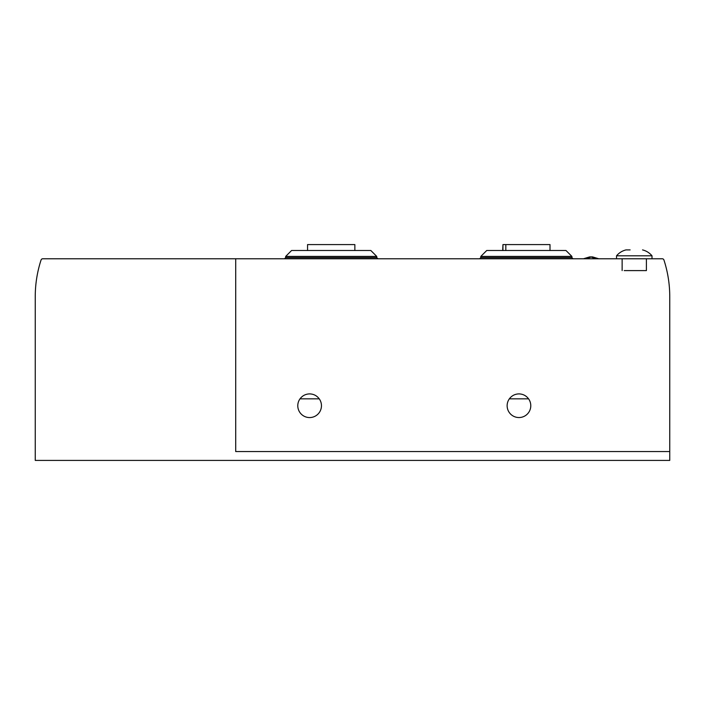 <?xml version="1.0" encoding="UTF-8"?>
<svg xmlns="http://www.w3.org/2000/svg" width="705" height="705" viewBox="0 0 705 705"><rect width="100%" height="100%" fill="white"/><g stroke="black" fill="none" stroke-linecap="round" stroke-linejoin="round"><path stroke-width="1.06" d="M235.708 258.77L42.749 258.77A1.771 1.771 0 0 0 41.066 259.995A118.264 118.264 0 0 0 35.25 296.62L35.25 460.418L669.75 460.418L669.75 451.552L235.708 451.552L235.708 258.77L646.406 258.77L646.406 270.597L624.216 270.597M669.75 451.552L669.75 296.62A118.264 118.264 0 0 0 663.934 259.995A1.771 1.771 0 0 0 662.251 258.77L646.406 258.77M309.627 393.892C305.626 393.998 302.419 395.655 300.004 398.845A11.826 11.826 0 0 0 317.523 414.531A11.826 11.826 0 0 0 319.25 398.845C316.836 395.655 313.628 393.998 309.627 393.892M319.25 398.845L300.004 398.845M518.959 393.892C514.958 393.998 511.751 395.655 509.336 398.845A11.826 11.826 0 0 0 526.846 414.531A11.826 11.826 0 0 0 528.583 398.845C526.168 395.655 522.96 393.998 518.959 393.892M509.336 398.845L528.583 398.845M644.326 270.597L646.406 270.597M622.136 258.77L622.136 270.597M630.129 249.905L625.987 249.905L630.129 249.905M642.546 249.905C646.335 250.857 649.49 252.831 652.01 255.818L616.531 255.818L616.531 258.77M486.732 250.495L480.819 256.409L571.887 256.409L565.974 250.495L486.732 250.495L480.819 256.409L480.819 257.589L479.638 258.77L480.819 257.589L571.887 257.589L573.068 258.77M370.83 250.495L376.743 256.409L370.83 250.495L291.597 250.495L285.684 256.409L285.684 257.589L284.494 258.77M285.684 257.589L376.743 257.589L376.743 256.409L285.684 256.409L291.597 250.495M505.82 250.495L505.82 244.582L502.947 244.582L502.947 250.495M505.82 244.582L550.006 244.582L550.006 250.495M502.7 250.495L502.947 244.582M307.556 250.495L307.556 244.582L354.862 244.582L354.862 250.495M625.987 249.905C622.207 250.857 619.052 252.831 616.531 255.818M652.01 255.818L652.01 258.77M598.757 258.77L592.553 256.902L589.653 256.902L583.449 258.77M589.653 256.902L592.553 256.902M595.857 258.77L591.098 256.999L586.348 258.77M571.887 256.409L571.887 257.589M376.743 257.589L377.924 258.77"/></g></svg>
